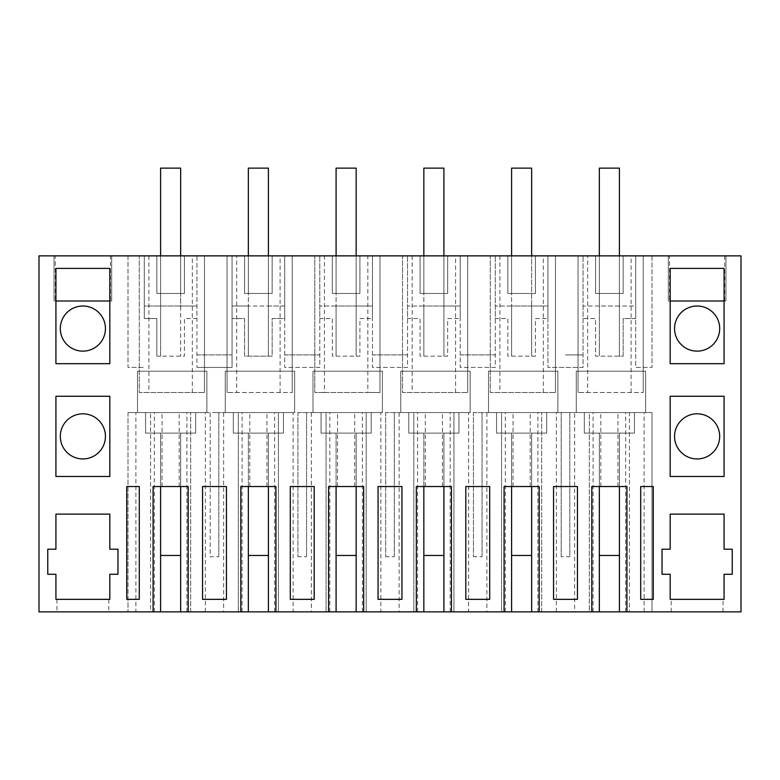 <?xml version="1.0" encoding="UTF-8"?>
<svg xmlns="http://www.w3.org/2000/svg" width="780" height="780" viewBox="0 0 780 780"><rect width="100%" height="100%" fill="white"/><g stroke="black" fill="none" stroke-linecap="round" stroke-linejoin="round"><path stroke-width="0.58" stroke-dasharray="3.9 2.92" d="M160.592 255.869L160.592 356.158L184.411 356.158L184.411 318.542L196.95 318.542L196.95 255.869L214.5 255.869L196.95 255.869L196.95 318.542L184.411 318.542L184.411 356.158L156.839 356.158L156.839 318.542L144.3 318.542L144.3 306.014L160.592 306.014L160.592 356.158L156.839 356.158L156.839 318.542L144.3 318.542L144.3 255.869L128.008 255.869L156.839 255.869L156.839 293.475L184.411 293.475L184.411 255.869L196.95 255.869L196.95 367.439L196.95 255.869L741 255.869L741 611.881L39 611.881L39 255.869L144.3 255.869L144.3 306.014L196.95 306.014L180.658 306.014L180.658 168.119L160.592 168.119L180.658 168.119L180.658 293.475L180.658 255.869L184.411 255.869L184.411 293.475L156.839 293.475L156.839 255.869L180.658 255.869M160.592 306.014L180.658 306.014L180.658 356.158L180.658 168.119L160.592 168.119L160.592 306.014M144.3 318.542L144.3 255.869L144.3 318.542M635.7 255.869L651.992 255.869L635.7 255.869L635.7 318.542L623.161 318.542L623.161 356.158L595.588 356.158L595.588 318.542L583.05 318.542L583.05 255.869L583.05 306.014L635.7 306.014L635.7 367.439L651.992 367.439L635.7 367.439L635.7 255.869L635.7 318.542L623.161 318.542L623.161 356.158L619.408 356.158L619.408 306.014L635.7 306.014L635.7 255.869M669.542 255.869L724.708 255.869L669.542 255.869L669.542 300.992L670.176 300.992L669.542 300.992M490.288 255.869L555.467 255.869L490.288 255.869L490.288 392.506L555.467 392.506L490.288 392.506L490.288 255.869M402.538 255.869L467.717 255.869L402.538 255.869L402.538 392.506L467.717 392.506L402.538 392.506L402.538 255.869M367.838 255.869L314.788 255.869L379.967 255.869L367.838 255.869L367.838 392.506L324.412 392.506L324.412 255.869M236.662 255.869L292.217 255.869L236.662 255.869L236.662 392.506L227.038 392.506L292.217 392.506L236.662 392.506M111.706 255.869L54.044 255.869L111.706 255.869L111.706 300.992L54.044 300.992L111.706 300.992L111.706 255.869M139.288 255.869L204.467 255.869L139.288 255.869L139.288 392.506L204.467 392.506L139.288 392.506L139.288 255.869M55.292 255.869L110.458 255.869L55.292 255.869L55.292 300.992L110.458 300.992L110.458 255.869M587.662 255.869L643.217 255.869L587.662 255.869L587.662 392.506L578.038 392.506L643.217 392.506L587.662 392.506M725.956 255.869L668.294 255.869L725.956 255.869L725.956 300.992L668.294 300.992L725.956 300.992L725.956 255.869M196.95 367.439L232.05 367.439L232.05 255.869L232.05 367.439L196.95 367.439M196.95 354.9L232.05 354.9L196.95 354.9M214.5 255.869L232.05 255.869L232.05 306.014L284.7 306.014L284.7 318.542L272.161 318.542L272.161 356.158L244.589 356.158L244.589 318.542L232.05 318.542L232.05 255.869L214.5 255.869M128.008 255.869L128.008 367.439L144.3 367.439L128.008 367.439L128.008 255.869M248.342 255.869L248.342 293.475L272.161 293.475L272.161 255.869L272.161 293.475L244.589 293.475L248.342 293.475L248.342 168.119L248.342 356.158L248.342 306.014L232.05 306.014L232.05 318.542L244.589 318.542L244.589 356.158L272.161 356.158L272.161 318.542L284.7 318.542L284.7 255.869L284.7 367.439L319.8 367.439L319.8 255.869L319.8 306.014L372.45 306.014L372.45 318.542L359.911 318.542L359.911 356.158L332.339 356.158L332.339 318.542L319.8 318.542L319.8 255.869L319.8 367.439L284.7 367.439L284.7 255.869L319.8 255.869L284.7 255.869L284.7 306.014L268.408 306.014L268.408 168.119L248.342 168.119L268.408 168.119L268.408 255.869M336.092 255.869L336.092 293.475L359.911 293.475L359.911 255.869L359.911 293.475L332.339 293.475L336.092 293.475L336.092 168.119L336.092 356.158L336.092 306.014L319.8 306.014L319.8 318.542L332.339 318.542L332.339 356.158L359.911 356.158L359.911 318.542L372.45 318.542L372.45 255.869L372.45 367.439L407.55 367.439L407.55 255.869L407.55 306.014L460.2 306.014L460.2 318.542L447.661 318.542L447.661 356.158L420.089 356.158L420.089 318.542L407.55 318.542L407.55 255.869L407.55 367.439L372.45 367.439L372.45 255.869L407.55 255.869L372.45 255.869L372.45 306.014L356.158 306.014L356.158 168.119L336.092 168.119L356.158 168.119L356.158 255.869M423.842 255.869L423.842 293.475L447.661 293.475L447.661 255.869L447.661 293.475L420.089 293.475L423.842 293.475L423.842 168.119L423.842 356.158L423.842 306.014L407.55 306.014L407.55 318.542L420.089 318.542L420.089 356.158L447.661 356.158L447.661 318.542L460.2 318.542L460.2 255.869L460.2 367.439L495.3 367.439L495.3 255.869L495.3 306.014L547.95 306.014L547.95 318.542L535.411 318.542L535.411 356.158L507.839 356.158L507.839 318.542L495.3 318.542L495.3 255.869L495.3 367.439L460.2 367.439L460.2 255.869L495.3 255.869L460.2 255.869L460.2 306.014L443.908 306.014L443.908 168.119L423.842 168.119L443.908 168.119L443.908 255.869M511.592 255.869L511.592 293.475L535.411 293.475L535.411 255.869L535.411 293.475L507.839 293.475L511.592 293.475L511.592 168.119L511.592 356.158L511.592 306.014L495.3 306.014L495.3 318.542L507.839 318.542L507.839 356.158L535.411 356.158L535.411 318.542L547.95 318.542L547.95 255.869L547.95 367.439L583.05 367.439L583.05 255.869L583.05 367.439L547.95 367.439L547.95 255.869L583.05 255.869L547.95 255.869L547.95 306.014L531.658 306.014L531.658 168.119L511.592 168.119L531.658 168.119L531.658 255.869M82.875 306.014A22.561 22.561 0 0 1 105.436 328.575A22.561 22.561 0 0 1 82.875 351.136A22.561 22.561 0 0 1 60.313 328.575A22.561 22.561 0 0 1 82.875 306.014M697.125 413.819A22.561 22.561 0 0 1 719.687 436.381A22.561 22.561 0 0 1 697.125 458.942A22.561 22.561 0 0 1 674.563 436.381A22.561 22.561 0 0 1 697.125 413.819M697.125 306.014A22.561 22.561 0 0 1 719.687 328.575A22.561 22.561 0 0 1 697.125 351.136A22.561 22.561 0 0 1 674.563 328.575A22.561 22.561 0 0 1 697.125 306.014M82.875 458.942A22.561 22.561 0 0 1 60.313 436.381A22.561 22.561 0 0 1 82.875 413.819A22.561 22.561 0 0 1 105.436 436.381A22.561 22.561 0 0 1 82.875 458.942M651.992 255.869L651.992 367.439L651.992 255.869M599.342 255.869L599.342 293.475L595.588 293.475L595.588 255.869L595.588 293.475L623.161 293.475L619.408 293.475L619.408 255.869M623.161 255.869L623.161 293.475L623.161 255.869M583.05 306.014L583.05 318.542L595.588 318.542L595.588 356.158L619.408 356.158L619.408 168.119L599.342 168.119L619.408 168.119L619.408 293.475L599.342 293.475L599.342 168.119L619.408 168.119L619.408 306.014L599.342 306.014L599.342 168.119L599.342 356.158L599.342 306.014L583.05 306.014M507.839 293.475L507.839 255.869L507.839 293.475M420.089 293.475L420.089 255.869L420.089 293.475M332.339 293.475L332.339 255.869L332.339 293.475M244.589 293.475L244.589 255.869L244.589 293.475M724.708 255.869L724.708 300.992L670.176 300.992L724.708 300.992M555.467 255.869L555.467 392.506L555.467 255.869M499.912 255.869L499.912 392.506M543.338 392.506L543.338 255.869M467.717 255.869L467.717 392.506L467.717 255.869M412.162 255.869L412.162 392.506M455.588 392.506L455.588 255.869M324.412 392.506L314.788 392.506L314.788 255.869L314.788 392.506L379.967 392.506L379.967 255.869L379.967 392.506L367.838 392.506M227.038 255.869L227.038 392.506L227.038 255.869M280.088 392.506L280.088 255.869M292.217 255.869L292.217 392.506L292.217 255.869M54.044 255.869L54.044 300.992L54.044 255.869M204.467 255.869L204.467 392.506L204.467 255.869M148.912 255.869L148.912 392.506M192.338 392.506L192.338 255.869M110.458 300.992L55.292 300.992M578.038 255.869L578.038 392.506L578.038 255.869M631.088 392.506L631.088 255.869M643.217 255.869L643.217 392.506L643.217 255.869M668.294 255.869L668.294 300.992L668.294 255.869M195.692 433.124L145.558 433.124L195.692 433.124L145.558 433.124L195.692 433.124L195.692 412.561L145.558 412.561L145.558 433.124L145.558 412.561L195.692 412.561L195.692 433.124L195.692 412.561L145.558 412.561L145.558 433.124L145.558 412.561L195.692 412.561L195.692 433.124M160.592 433.124L180.658 433.124L160.592 433.124L180.658 433.124L160.592 433.124L160.592 555.467L180.658 555.467L180.658 433.124L180.658 486.525L160.592 486.525L160.592 433.124L160.592 555.467L160.592 433.124M593.083 611.881L593.083 412.561L589.319 412.561L589.319 611.881L531.658 611.881L599.342 611.881L589.319 611.881L589.319 412.561L565.5 412.561L574.636 412.561L574.636 611.881M505.333 611.881L505.333 412.561L501.569 412.561L501.569 611.881L477.75 611.881L501.569 611.881L501.569 412.561L477.75 412.561L486.886 412.561L486.886 611.881M450.167 611.881L450.167 412.561L453.931 412.561L453.931 611.881L453.931 412.561L477.75 412.561L473.44 412.561L473.44 556.725L473.44 412.561L468.614 412.561L468.614 611.881L477.75 611.881L443.908 611.881L443.908 486.525L423.842 486.525L423.842 433.124L443.908 433.124L423.842 433.124L443.908 433.124L423.842 433.124L423.842 555.467L443.908 555.467L443.908 433.124L443.908 486.525L451.425 486.525L451.425 611.881M468.614 611.881L443.908 611.881M417.583 611.881L417.583 412.561L413.819 412.561L413.819 611.881L390 611.881L413.819 611.881L413.819 412.561L390 412.561L399.136 412.561L399.136 611.881M362.417 611.881L362.417 412.561L366.181 412.561L366.181 611.881L366.181 412.561L390 412.561L385.69 412.561L385.69 556.725L385.69 412.561L380.864 412.561L380.864 611.881L390 611.881L356.158 611.881L356.158 486.525L336.092 486.525L336.092 433.124L356.158 433.124L336.092 433.124L356.158 433.124L336.092 433.124L336.092 555.467L356.158 555.467L356.158 433.124L356.158 486.525L363.675 486.525L363.675 611.881M380.864 611.881L356.158 611.881M329.833 611.881L329.833 412.561L326.069 412.561L326.069 611.881L302.25 611.881L326.069 611.881L326.069 412.561L302.25 412.561L311.386 412.561L311.386 611.881M274.667 611.881L274.667 412.561L278.431 412.561L278.431 611.881L278.431 412.561L302.25 412.561L297.94 412.561L297.94 556.725L297.94 412.561L293.114 412.561L293.114 611.881L302.25 611.881L268.408 611.881L268.408 486.525L248.342 486.525L248.342 433.124L268.408 433.124L248.342 433.124L268.408 433.124L248.342 433.124L248.342 555.467L268.408 555.467L268.408 433.124L268.408 486.525L275.925 486.525L275.925 611.881M293.114 611.881L268.408 611.881M242.083 611.881L242.083 412.561L238.319 412.561L238.319 611.881L214.5 611.881L238.319 611.881L238.319 412.561L214.5 412.561L223.636 412.561L223.636 611.881M180.658 611.881L214.5 611.881L180.658 611.881L180.658 486.525L188.175 486.525L188.175 611.881M154.333 611.881L154.333 412.561L150.569 412.561L150.569 611.881L128.008 611.881L150.569 611.881L150.569 412.561L128.008 412.561L135.886 412.561L135.886 611.881M619.408 611.881L651.992 611.881L619.408 611.881L619.408 486.525L599.342 486.525L599.342 433.124L619.408 433.124L599.342 433.124L619.408 433.124L599.342 433.124L599.342 555.467L619.408 555.467L619.408 433.124L619.408 486.525L626.925 486.525L626.925 611.881M105.612 611.881L56.959 611.881L105.612 611.881M674.388 611.881L723.041 611.881L674.388 611.881M634.442 433.124L584.308 433.124L634.442 433.124L584.308 433.124L634.442 433.124L634.442 412.561L584.308 412.561L584.308 433.124L584.308 412.561L634.442 412.561L634.442 433.124L634.442 412.561L584.308 412.561L634.442 412.561L634.442 433.124M565.5 354.9L583.05 354.9L565.5 354.9M531.658 356.158L531.658 306.014L511.592 306.014L511.592 168.119L531.658 168.119L531.658 356.158M546.692 433.124L496.558 433.124L546.692 433.124L496.558 433.124L546.692 433.124L546.692 412.561L496.558 412.561L496.558 433.124L496.558 412.561L546.692 412.561L546.692 433.124L546.692 412.561L496.558 412.561L546.692 412.561L546.692 433.124M511.592 433.124L531.658 433.124L511.592 433.124L531.658 433.124L511.592 433.124L511.592 555.467L531.658 555.467L531.658 433.124L531.658 486.525L511.592 486.525L511.592 433.124L511.592 555.467L511.592 433.124M460.2 354.9L495.3 354.9L460.2 354.9M443.908 356.158L443.908 306.014L423.842 306.014L423.842 168.119L443.908 168.119L443.908 356.158M458.942 433.124L408.808 433.124L458.942 433.124L408.808 433.124L458.942 433.124L458.942 412.561L408.808 412.561L408.808 433.124L408.808 412.561L458.942 412.561L458.942 433.124L458.942 412.561L408.808 412.561L458.942 412.561L458.942 433.124M372.45 354.9L407.55 354.9L372.45 354.9M356.158 356.158L356.158 306.014L336.092 306.014L336.092 168.119L356.158 168.119L356.158 356.158M371.192 433.124L321.058 433.124L371.192 433.124L321.058 433.124L371.192 433.124L371.192 412.561L321.058 412.561L321.058 433.124L321.058 412.561L371.192 412.561L371.192 433.124L371.192 412.561L321.058 412.561L371.192 412.561L371.192 433.124M284.7 354.9L319.8 354.9L284.7 354.9M268.408 356.158L268.408 306.014L248.342 306.014L248.342 168.119L268.408 168.119L268.408 356.158M283.442 433.124L233.308 433.124L283.442 433.124L233.308 433.124L283.442 433.124L283.442 412.561L233.308 412.561L233.308 433.124L233.308 412.561L283.442 412.561L283.442 433.124L283.442 412.561L233.308 412.561L283.442 412.561L283.442 433.124M153.075 611.881L153.075 486.525L160.592 486.525L160.592 611.881M240.825 611.881L240.825 486.525L248.342 486.525L248.342 611.881M328.575 611.881L328.575 486.525L336.092 486.525L336.092 611.881M416.325 611.881L416.325 486.525L423.842 486.525L423.842 611.881M504.075 611.881L504.075 486.525L511.592 486.525L511.592 611.881M539.175 611.881L539.175 486.525L531.658 486.525L531.658 611.881M591.825 611.881L591.825 486.525L599.342 486.525L599.342 611.881M126.75 486.525L126.75 599.342L139.288 599.342L139.288 486.525M378.056 486.525L378.056 599.342L401.944 599.342L401.944 486.525L378.056 486.525M290.306 599.342L314.194 599.342L314.194 486.525L290.306 486.525L290.306 599.342M465.806 599.342L489.694 599.342L489.694 486.525L465.806 486.525L465.806 599.342M55.926 396.269L55.926 476.492L109.824 476.492L109.824 396.269L55.926 396.269M55.926 300.992L55.926 268.408L109.824 268.408L109.824 363.675L55.926 363.675L55.926 300.992L109.824 300.992M55.926 514.108L55.926 549.208L47.775 549.208L47.775 574.275L55.926 574.275L55.926 599.342L109.824 599.342L109.824 574.275L117.975 574.275L117.975 549.208L109.824 549.208L109.824 514.108L55.926 514.108M105.612 599.342L56.959 599.342L105.612 599.342M553.556 486.525L553.556 599.342L577.444 599.342L577.444 486.525L553.556 486.525M640.712 486.525L640.712 599.342L653.25 599.342L653.25 486.525M670.176 363.675L724.074 363.675L724.074 268.408L670.176 268.408L670.176 363.675M724.074 574.275L732.225 574.275L732.225 549.208L724.074 549.208L724.074 514.108L670.176 514.108L670.176 549.208L662.025 549.208L662.025 574.275L670.176 574.275L670.176 599.342L724.074 599.342L724.074 574.275M674.388 599.342L723.041 599.342L674.388 599.342M670.176 396.269L670.176 476.492L724.074 476.492L724.074 396.269L670.176 396.269M226.444 599.342L226.444 486.525L202.556 486.525L202.556 599.342L226.444 599.342M670.176 300.992L724.074 300.992M561.191 556.725L561.191 412.561L561.191 556.725L569.809 556.725L569.809 412.561L569.809 556.725M556.364 611.881L556.364 412.561L565.5 412.561L505.333 412.561M556.364 412.561L486.886 412.561M482.06 556.725L482.06 412.561L482.06 556.725L473.44 556.725M468.614 412.561L399.136 412.561M394.31 556.725L394.31 412.561L394.31 556.725L385.69 556.725M380.864 412.561L311.386 412.561M306.56 556.725L306.56 412.561L306.56 556.725L297.94 556.725M293.114 412.561L223.636 412.561M218.809 556.725L218.809 412.561L218.809 556.725L210.191 556.725L210.191 412.561L214.5 412.561L154.333 412.561M205.364 611.881L205.364 412.561L210.191 412.561L210.191 556.725M205.364 412.561L135.886 412.561M128.008 412.561L128.008 611.881L128.008 412.561M162.055 486.525L162.055 412.561M625.667 611.881L625.667 412.561L593.083 412.561M617.945 486.525L617.945 412.561M644.114 611.881L644.114 412.561L651.992 412.561L651.992 611.881L651.992 412.561L629.431 412.561L629.431 611.881L629.431 412.561L625.667 412.561M644.114 412.561L574.636 412.561M179.195 486.525L179.195 412.561M186.917 611.881L186.917 412.561M190.681 611.881L190.681 412.561L190.681 611.881M249.805 486.525L249.805 412.561L242.083 412.561M266.945 486.525L266.945 412.561L249.805 412.561M274.667 412.561L266.945 412.561M337.555 486.525L337.555 412.561L329.833 412.561M354.695 486.525L354.695 412.561L337.555 412.561M362.417 412.561L354.695 412.561M425.305 486.525L425.305 412.561L417.583 412.561M442.445 486.525L442.445 412.561L425.305 412.561M450.167 412.561L442.445 412.561M513.055 486.525L513.055 412.561M530.195 486.525L530.195 412.561M537.917 611.881L537.917 412.561M541.681 611.881L541.681 412.561L541.681 611.881M600.805 486.525L600.805 412.561M313.004 412.561L382.385 412.561L313.004 412.561L313.004 371.192L382.385 371.192L313.004 371.192L313.004 412.561M557.885 412.561L488.504 412.561L557.885 412.561L557.885 371.192L488.504 371.192L557.885 371.192L557.885 412.561M400.754 412.561L470.135 412.561L400.754 412.561L400.754 371.192L470.135 371.192L400.754 371.192L400.754 412.561M294.635 412.561L225.254 412.561L294.635 412.561L294.635 371.192L225.254 371.192L294.635 371.192L294.635 412.561M645.635 412.561L576.254 412.561L645.635 412.561L645.635 371.192L576.254 371.192L645.635 371.192L645.635 412.561M137.504 412.561L206.885 412.561L137.504 412.561L137.504 371.192L206.885 371.192L137.504 371.192L137.504 412.561M584.308 412.561L584.308 433.124L584.308 412.561M496.558 412.561L496.558 433.124L496.558 412.561M408.808 412.561L408.808 433.124L408.808 412.561M321.058 412.561L321.058 433.124L321.058 412.561M233.308 412.561L233.308 433.124L233.308 412.561M382.385 412.561L382.385 371.192L382.385 412.561M488.504 412.561L488.504 371.192L488.504 412.561M470.135 412.561L470.135 371.192L470.135 412.561M225.254 412.561L225.254 371.192L225.254 412.561M576.254 412.561L576.254 371.192L576.254 412.561M206.885 412.561L206.885 371.192L206.885 412.561M180.658 555.467L180.658 433.124L180.658 555.467L160.592 555.467L180.658 555.467M248.342 555.467L248.342 433.124L248.342 555.467L268.408 555.467L268.408 433.124L268.408 555.467L248.342 555.467M336.092 555.467L336.092 433.124L336.092 555.467L356.158 555.467L356.158 433.124L356.158 555.467L336.092 555.467M423.842 555.467L423.842 433.124L423.842 555.467L443.908 555.467L443.908 433.124L443.908 555.467L423.842 555.467M531.658 555.467L531.658 433.124L531.658 555.467L511.592 555.467L531.658 555.467M599.342 555.467L599.342 433.124L599.342 555.467L619.408 555.467L619.408 433.124L619.408 555.467L599.342 555.467M108.79 599.342L108.79 611.881M56.959 599.342L56.959 611.881M723.041 611.881L723.041 599.342M671.209 611.881L671.209 599.342"/><path stroke-width="1.17" d="M591.825 611.881L539.175 611.881L539.175 486.525L504.075 486.525L504.075 611.881L451.425 611.881L451.425 486.525L416.325 486.525L416.325 611.881L363.675 611.881L363.675 486.525L328.575 486.525L328.575 611.881L275.925 611.881L275.925 486.525L240.825 486.525L240.825 611.881L188.175 611.881L188.175 486.525L153.075 486.525L153.075 611.881L39 611.881L39 255.869L741 255.869L741 611.881L626.925 611.881L626.925 486.525L591.825 486.525L591.825 611.881L599.342 611.881L599.342 486.525L599.342 555.467L619.408 555.467L619.408 486.525L619.408 611.881L599.342 611.881M139.288 599.342L139.288 486.525L126.75 486.525L126.75 599.342L139.288 599.342M378.056 486.525L378.056 599.342L401.944 599.342L401.944 486.525L378.056 486.525M302.25 599.342L314.194 599.342L314.194 486.525L290.306 486.525L290.306 599.342L302.25 599.342M465.806 599.342L489.694 599.342L489.694 486.525L465.806 486.525L465.806 599.342M55.926 396.269L55.926 476.492L109.824 476.492L109.824 396.269L55.926 396.269M109.824 268.408L109.824 363.675L55.926 363.675L55.926 268.408L109.824 268.408M55.926 514.108L55.926 549.208L47.775 549.208L47.775 574.275L55.926 574.275L55.926 599.342L109.824 599.342L109.824 574.275L117.975 574.275L117.975 549.208L109.824 549.208L109.824 514.108L55.926 514.108M553.556 486.525L553.556 599.342L577.444 599.342L577.444 486.525L553.556 486.525M640.712 486.525L640.712 599.342L653.25 599.342L653.25 486.525L640.712 486.525L653.25 486.525M670.176 363.675L724.074 363.675L724.074 268.408L670.176 268.408L670.176 363.675M724.074 574.275L732.225 574.275L732.225 549.208L724.074 549.208L724.074 514.108L670.176 514.108L670.176 549.208L662.025 549.208L662.025 574.275L670.176 574.275L670.176 599.342L724.074 599.342L724.074 574.275M670.176 396.269L670.176 476.492L724.074 476.492L724.074 396.269L670.176 396.269M226.444 599.342L226.444 486.525L202.556 486.525L202.556 599.342L226.444 599.342M531.658 611.881L511.592 611.881L511.592 486.525L511.592 555.467L531.658 555.467L531.658 486.525L531.658 611.881L539.175 611.881M443.908 611.881L423.842 611.881L423.842 486.525L423.842 555.467L443.908 555.467L443.908 486.525L443.908 611.881L451.425 611.881M356.158 611.881L336.092 611.881L336.092 486.525L336.092 555.467L356.158 555.467L356.158 486.525L356.158 611.881L363.675 611.881M268.408 611.881L248.342 611.881L248.342 486.525L248.342 555.467L268.408 555.467L268.408 486.525L268.408 611.881L275.925 611.881M180.658 611.881L160.592 611.881L160.592 486.525L160.592 555.467L180.658 555.467L180.658 486.525L180.658 611.881L188.175 611.881M153.075 611.881L160.592 611.881M626.925 611.881L619.408 611.881M82.875 306.014A22.561 22.561 0 0 1 105.436 328.575A22.561 22.561 0 0 1 82.875 351.136A22.561 22.561 0 0 1 60.313 328.575A22.561 22.561 0 0 1 82.875 306.014M697.125 458.942A22.561 22.561 0 0 0 719.687 436.381A22.561 22.561 0 0 0 697.125 413.819A22.561 22.561 0 0 0 674.563 436.381A22.561 22.561 0 0 0 697.125 458.942M697.125 351.136A22.561 22.561 0 0 0 719.687 328.575A22.561 22.561 0 0 0 697.125 306.014A22.561 22.561 0 0 0 674.563 328.575A22.561 22.561 0 0 0 697.125 351.136M82.875 458.942A22.561 22.561 0 0 1 60.313 436.381A22.561 22.561 0 0 1 82.875 413.819A22.561 22.561 0 0 1 105.436 436.381A22.561 22.561 0 0 1 82.875 458.942M240.825 611.881L248.342 611.881M328.575 611.881L336.092 611.881M416.325 611.881L423.842 611.881M504.075 611.881L511.592 611.881M126.75 486.525L139.288 486.525M670.176 300.992L724.074 300.992M55.926 300.992L109.824 300.992M160.592 255.869L160.592 168.119L180.658 168.119L180.658 255.869M248.342 255.869L248.342 168.119L268.408 168.119L268.408 255.869M336.092 255.869L336.092 168.119L356.158 168.119L356.158 255.869M423.842 255.869L423.842 168.119L443.908 168.119L443.908 255.869M511.592 255.869L511.592 168.119L531.658 168.119L531.658 255.869M599.342 255.869L599.342 168.119L619.408 168.119L619.408 255.869"/></g></svg>
